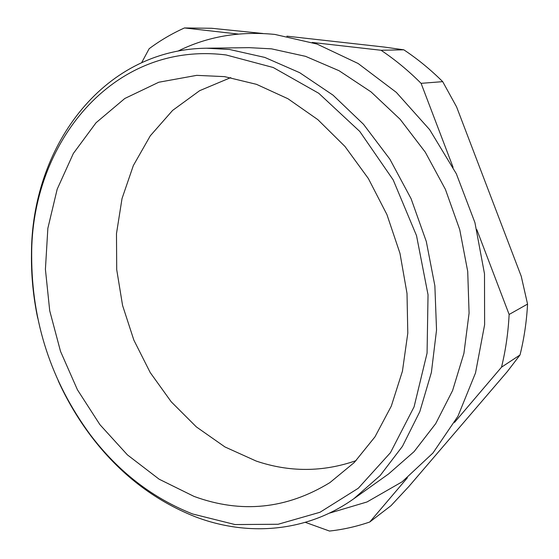 <?xml version="1.0" encoding="UTF-8"?>
<svg xmlns="http://www.w3.org/2000/svg" width="559" height="559" viewBox="0 0 559 559"><rect width="100%" height="100%" fill="white"/><g stroke="black" fill="none" stroke-linecap="round" stroke-linejoin="round"><path stroke-width="0.84" d="M226.15 54.971C112.086 40.569 30.885 144.334 31.674 255.645C31.625 321.732 51.155 381.42 90.258 434.699C118.215 471.621 152.376 498.062 192.75 514.014L235.032 524.559L278.144 524.258L320.021 512.261L358.291 488.259L390.455 452.671L414.079 406.847L427.069 353.12L428.033 294.754L416.525 235.646L393.201 179.928L359.765 131.442L318.763 93.29L273.197 67.499L226.15 54.971M37.712 318.169C33.261 296.899 31.178 275.559 31.472 254.142C31.297 149.008 101.123 49.534 206.467 48.214L229.532 49.478L264.791 57.416L299.701 72.698L333.024 95.149L363.49 124.273L389.889 159.203L411.117 198.766L426.307 241.516L434.867 285.831L436.537 330.02L431.387 372.455L419.809 411.648L402.445 446.341L380.134 475.583L353.861 498.705C306.374 532.58 247.239 536.654 195.217 516.74C154.13 500.452 119.381 473.55 90.977 436.034C78.085 418.929 67.15 400.482 58.171 380.7M206.467 48.214L249.167 47.655L271.485 48.843L305.514 56.333L339.089 70.734L371.036 91.886L400.146 119.298L425.28 152.167L445.418 189.396L459.743 229.651L467.715 271.422L469.078 313.159L463.921 353.323L452.601 390.531L435.727 423.603L414.093 451.616L388.631 473.913L353.861 498.705M194.029 496.406C241.257 513.721 286.557 509.109 329.943 482.578L354.231 462.545L374.97 436.858L391.3 406.114L402.438 371.176L407.797 333.171L407.008 293.412L399.985 253.381L386.933 214.593L368.353 178.524L345.001 146.5L317.833 119.633L287.948 98.74L256.49 84.332L224.578 76.632L196.712 75.353L158.791 82.236L124.825 98.475L96.057 122.735L73.327 153.501L57.179 189.208L47.857 228.31L45.412 269.312L49.723 310.783L60.519 351.366L77.421 389.763L99.942 424.686L127.438 454.9L159.119 479.196L194.029 496.406M230.755 77.603L199.661 90.67L172.584 110.43L150.301 135.788L133.342 165.562L122.023 198.571L116.482 233.641L116.712 269.641L122.582 305.487L133.867 340.131L150.224 372.567L171.236 401.809L196.363 426.908L224.949 446.948L256.183 461.056C289.576 472.341 322.878 472.201 356.076 460.637M520.017 354.972L501.521 367.179C505.671 350.22 508.208 332.647 509.13 314.458L527.563 304.082C526.613 321.621 524.097 338.586 520.017 354.972L507.32 371.574L408.888 486.463L391.041 505.657L369.765 522.001C356.551 526.543 343.128 529.562 329.489 531.05L305.333 522.344M286.879 36.167L383.9 47.012L403.815 49.807C417.517 58.912 430.479 69.519 442.7 81.649L456.584 106.888L521.226 276.258L527.563 304.082M262.961 33.491L211.651 28.278L184.47 27.95C171.886 33.624 160.119 40.541 149.155 48.71L141.72 62.559M442.7 81.649L421.095 83.34C408.496 70.741 395.143 59.715 381.049 50.268L403.815 49.807M184.47 27.95L238.302 34.064M312.222 42.449L381.049 50.268M421.095 83.34L453.076 167.295M476.799 229.588L509.13 314.458M501.521 367.179L454.523 422.408M407.427 477.742L369.765 522.001M90.258 434.699L90.977 436.034M31.674 255.645L31.472 254.142M329.3 513.183L367.011 501.968L402.124 481.816L432.966 453L457.919 416.28L475.52 372.93L484.625 324.709L484.492 273.784L474.933 222.629L456.34 173.786L429.661 129.674L396.331 92.382L358.13 63.502L316.995 44.042L274.895 34.434C239.755 30.941 207.494 36.482 178.097 51.044"/></g></svg>
